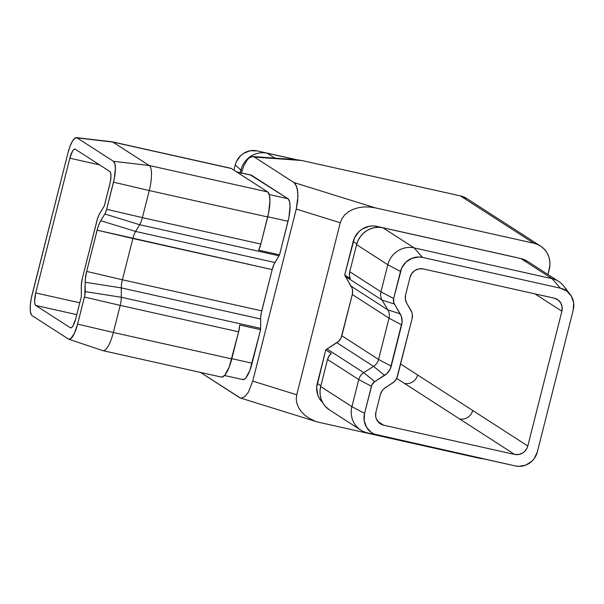 <?xml version="1.0" encoding="UTF-8"?>
<svg xmlns="http://www.w3.org/2000/svg" width="604" height="604" viewBox="0 0 604 604"><rect width="100%" height="100%" fill="white"/><g stroke="black" fill="none" stroke-linecap="round" stroke-linejoin="round"><path stroke-width="0.91" d="M109.815 171.468L75.296 149.226L109.815 171.468L110.66 172.97L110.97 175.877L110.328 181.864L104.281 206.017L98.928 214.956L97.538 218.565L82.408 278.104L81.366 284.371L81.321 296.738L75.749 318.753L73.024 325.835L71.536 327.594L70.275 327.73L35.757 305.481L34.911 303.986L34.609 301.079L35.727 292.955L69.822 158.203L72.548 151.113L74.035 149.362L75.296 149.226A11.144 3.088 102.6 0 0 75.002 149.097L75.002 149.097A11.144 3.088 102.6 0 0 69.822 158.203L35.727 292.955L79.788 302.785L35.727 292.955A11.144 3.088 102.6 0 0 35.757 305.481L70.275 327.73A11.144 3.088 102.6 0 0 70.57 327.859A11.144 3.088 102.6 0 0 75.749 318.753L81.321 296.738L81.291 286.221A11.144 3.088 102.6 0 1 82.408 278.104L96.95 220.634A11.144 3.088 102.6 0 1 99.683 213.552L104.281 206.017L109.853 184.001A11.144 3.088 102.6 0 0 109.815 171.468M554.162 298.149L423.193 268.931L554.162 298.149L557.953 299.863L560.754 302.951L562.143 306.945L561.894 311.234L534.94 293.861L561.894 311.234L527.798 445.994L561.894 311.234A11.144 10.653 -57.2 0 0 557.484 299.539A11.144 10.653 -57.2 0 0 554.162 298.149M240.921 170.071L241.97 170.743L240.921 170.071A22.288 21.306 -57.2 0 1 267.262 153.227L296.02 159.645L267.262 153.227A22.288 21.306 122.8 0 0 240.921 170.071L235.228 164.93L236.443 161.51L240.679 155.628L243.533 153.393L250.162 150.773L257.176 150.894L296.617 159.69L257.176 150.894A18.573 17.75 122.8 0 0 235.228 164.93L240.921 170.071L240.264 172.661L240.921 170.071M274.843 158.112L267.262 153.227L274.843 158.112M233.891 170.177L235.228 164.93L233.891 170.177M404.454 383.404A11.144 10.653 122.8 0 0 417.628 374.986L472.713 410.486A11.144 10.653 -57.2 0 1 459.538 418.904L396.685 378.398L459.538 418.904A11.144 10.653 122.8 0 0 472.713 410.486L527.798 445.994L527.066 448.04L524.521 451.573L522.807 452.909L518.828 454.487L514.623 454.412L459.538 418.904L514.623 454.412L383.653 425.193L514.623 454.412A11.144 10.653 -57.2 0 0 527.798 445.994L417.628 374.986A11.144 10.653 -57.2 0 1 404.454 383.404M467.058 198.693L460.361 195.877L301.819 160.513L295.952 159.637L290.094 159.622M149.263 190.554L267.693 216.972L260.837 244.061L142.408 217.636L149.263 190.554L267.693 216.972A22.288 6.183 -77.4 0 0 267.625 191.921L149.196 165.496L112.835 142.068L231.272 168.486L267.625 191.921L149.196 165.496A22.288 6.183 102.6 0 1 149.263 190.554A22.288 6.183 -77.4 0 0 149.196 165.496L112.835 142.068L231.272 168.486A22.288 6.183 -77.4 0 0 230.683 168.237L112.253 141.819A22.288 6.183 102.6 0 1 112.835 142.068A22.288 6.183 -77.4 0 0 112.072 141.789L76.459 137.644A18.573 5.149 102.6 0 1 77.101 137.878L74.994 138.112L72.525 141.034L70.056 146.206L67.973 152.842L31.265 298.316L30.313 305.216L30.328 310.977L31.31 314.722L32.118 315.643L68.471 339.071L70.577 338.844L74.307 333.567L77.599 324.114L84.771 295.605L85.262 279.78L86.659 271.415L97.878 227.398L99.736 222.582L105.338 213.061L106.659 209.278L114.307 178.641L115.372 168.652L114.866 163.805L113.454 161.313L77.101 137.878L112.835 142.068L77.101 137.878L113.454 161.313L149.196 165.496L113.454 161.313A18.573 5.149 102.6 0 1 113.514 182.189L149.263 190.554L113.514 182.189L106.659 209.278L142.408 217.636A11.144 3.088 102.6 0 1 139.675 224.718L279.01 255.802A11.144 3.088 -77.4 0 0 279.554 254.82L258.655 250.154A11.144 3.088 -77.4 0 0 260.837 244.061L142.408 217.636L149.263 190.554M102.99 350.675L221.419 377.1A22.288 6.183 -77.4 0 0 231.777 358.897L113.348 332.479L120.204 305.39L238.633 331.815L231.777 358.897L113.348 332.479L120.204 305.39L238.633 331.815A11.144 3.088 -77.4 0 0 239.713 325.005L260.618 329.671A11.144 3.088 -77.4 0 0 260.649 328.349L121.321 297.266A11.144 3.088 102.6 0 1 120.204 305.39A11.144 3.088 -77.4 0 0 121.321 297.266L121.298 287.904L260.626 318.988L260.649 328.349L121.321 297.266L121.298 287.904A11.144 3.088 102.6 0 1 122.416 279.78L132.857 238.512L272.185 269.595L261.743 310.864L122.416 279.78L261.743 310.864A11.144 3.088 -77.4 0 0 260.626 318.988L121.298 287.904L85.172 282.249A14.858 4.122 102.6 0 1 86.659 271.415L122.416 279.78L132.857 238.512A11.144 3.088 102.6 0 1 135.583 231.43L139.675 224.718L279.01 255.802L274.918 262.513L135.583 231.43L274.918 262.513A11.144 3.088 -77.4 0 0 272.185 269.595L97.101 230.154A14.858 4.122 102.6 0 1 100.747 220.709L135.583 231.43L139.675 224.718A11.144 3.088 -77.4 0 0 142.408 217.636L106.659 209.278A7.429 2.061 102.6 0 1 104.839 213.997L139.675 224.718L104.839 213.997L100.747 220.709L135.583 231.43A11.144 3.088 -77.4 0 0 132.857 238.512L97.101 230.154L86.659 271.415L122.416 279.78A11.144 3.088 -77.4 0 0 121.298 287.904L85.172 282.249L85.194 291.611L121.321 297.266L85.194 291.611A7.429 2.061 102.6 0 1 84.454 297.025L120.204 305.39L84.454 297.025L77.599 324.114L113.348 332.479A22.288 6.183 102.6 0 1 102.99 350.675A22.288 6.183 102.6 0 1 102.401 350.426M247.3 159.833L243.85 165.722L241.17 173.567L243.85 165.722L247.3 159.833L249.158 157.916L252.782 156.519L254.405 157.085L293.906 182.544L295.326 183.941L297.319 188.961L297.968 196.277L296.254 209.067L252.729 381.101L248.395 392.2L244.741 396.745L241.124 398.149L239.494 397.583L200.468 372.426L240.4 398.006L317.598 422.015L479.395 458.255L483.577 458.753M242.272 379.365L244.544 379.116L245.858 377.877L249.875 370.365L260.618 329.671A11.144 3.088 -77.4 0 0 260.649 328.349L260.694 317.138L261.268 313L272.185 269.595L274.163 263.925L279.01 255.802A11.144 3.088 -77.4 0 0 279.554 254.82L288.901 217.448L290.056 206.659L289.505 201.426L287.98 198.731L250.562 175.047M540.444 245.987L466.998 198.648A22.288 21.306 122.8 0 0 460.361 195.877L533.808 243.216L375.265 207.852L293.906 182.544L254.405 157.085L301.819 160.513L460.361 195.877L533.808 243.216A22.288 21.306 -57.2 0 1 540.444 245.987A22.288 21.306 -57.2 0 1 549.27 269.384L547.971 274.51L549.927 265.103L549.761 260.8L548.772 256.655L546.998 252.812L544.506 249.437L541.395 246.643L537.779 244.544L533.808 243.216L375.265 207.852L369.399 206.976L363.548 206.961L357.93 207.806L352.774 209.482L348.274 211.921L344.605 215.032L341.902 218.693L340.271 222.755L296.738 394.789L296.247 399.108L296.911 403.517L298.701 407.843L301.547 411.92L305.352 415.597L309.958 418.723L315.197 421.184L309.958 418.723L305.352 415.597L301.547 411.92L298.701 407.843L296.911 403.517L296.247 399.108L296.738 394.789L340.271 222.755L296.254 209.067L252.729 381.101L296.738 394.789L252.729 381.101L248.395 392.2L244.741 396.745L241.124 398.149M570.199 294.458A18.573 17.75 -57.2 0 1 573.249 309.98L537.341 451.905A18.573 17.75 -57.2 0 1 515.386 465.941L377.447 435.167A18.573 17.75 -57.2 0 1 377.319 435.137A18.573 17.75 -57.2 0 1 364.567 413.363L351.906 406.666L358.753 379.584L371.422 386.273A7.429 7.105 -57.2 0 1 374.744 381.66L363.744 372.66L373.589 366.364L384.589 375.371L373.589 366.364A11.144 10.653 122.8 0 0 378.572 359.448L391.233 366.145L378.572 359.448A11.144 10.653 -57.2 0 1 373.589 366.364L336.866 342.702A11.144 10.653 122.8 0 0 341.849 335.779L378.572 359.448L389.014 318.18L401.675 324.877L389.014 318.18A11.144 10.653 122.8 0 0 387.874 309.897L400.165 313.823L387.874 309.897A11.144 10.653 -57.2 0 1 389.014 318.18L352.291 294.51L341.849 335.779L378.572 359.448L389.014 318.18L352.291 294.51A11.144 10.653 122.8 0 0 351.151 286.228L387.874 309.897L382.098 300.113L394.382 304.046A7.429 7.105 -57.2 0 1 393.627 298.519L380.965 291.83L387.813 264.741L400.482 271.438A18.573 17.75 -57.2 0 1 422.43 257.402L414.155 247.904L552.094 278.678L560.369 288.176A18.573 17.75 -57.2 0 1 570.199 294.458L563.894 286.213A22.288 21.306 122.8 0 0 552.094 278.678L560.369 288.176L422.43 257.402L414.155 247.904A22.288 21.306 122.8 0 0 387.813 264.741L400.482 271.438L393.627 298.519L380.965 291.83A11.144 10.653 122.8 0 0 382.098 300.113L394.382 304.046L400.165 313.823A14.858 14.202 -57.2 0 1 401.675 324.877L391.233 366.145A14.858 14.202 -57.2 0 1 384.589 375.371L374.744 381.66L363.744 372.66A11.144 10.653 122.8 0 0 358.753 379.584L371.422 386.273L364.567 413.363L364.159 420.512L366.462 427.171L371.128 432.313L374.14 434.065L515.386 465.941L518.874 466.356L525.827 465.08L531.882 461.207L534.276 458.466L537.341 451.905L573.249 309.98L573.657 302.831L571.354 296.171L566.688 291.03L560.369 288.176L422.43 257.402L418.942 256.987L411.988 258.263L405.933 262.136L401.698 268.017L393.627 298.519L393.793 302.77L401.343 316.383L402.121 322.015L390.26 368.878L386.87 373.582L374.744 381.66L371.905 384.907L364.567 413.363L351.906 406.666A22.288 21.306 122.8 0 0 367.202 432.796A22.288 21.306 122.8 0 0 367.36 432.834A22.288 21.306 -57.2 0 1 360.731 430.063A22.288 21.306 -57.2 0 1 351.906 406.666L320.686 386.545L327.542 359.463L328.938 356.186L331.264 353.476L325.752 349.927L331.264 353.476A11.144 10.653 122.8 0 0 327.542 359.463L358.753 379.584L327.542 359.463L320.686 386.545L351.906 406.666L358.753 379.584A11.144 10.653 -57.2 0 1 363.744 372.66L327.021 348.991L363.744 372.66L373.589 366.364L336.866 342.702L327.021 348.991A11.144 10.653 122.8 0 0 325.752 349.927L317.274 383.464L320.883 385.79L317.274 383.464A20.06 19.169 122.8 0 0 322.596 402.483L319.32 398.376L317.719 394.925L316.677 387.323L325.752 349.927A11.144 10.653 -57.2 0 1 327.021 348.991L338.572 341.358L341.117 337.832L352.291 294.51L352.54 290.222L352.041 288.146L345.375 276.443A11.144 10.653 -57.2 0 1 344.695 275.077L354.495 237.848L359.07 231.498L362.151 229.082L369.316 226.251L373.129 225.934L376.888 226.387L516.126 257.5A20.06 19.169 122.8 0 0 514.827 257.161L376.888 226.387A20.06 19.169 122.8 0 0 353.181 241.54L356.805 243.873L353.181 241.54L344.695 275.077A11.144 10.653 122.8 0 0 345.375 276.443L351.151 286.228L387.874 309.897L382.098 300.113L345.375 276.443L382.098 300.113A11.144 10.653 -57.2 0 1 380.965 291.83L387.813 264.741L356.602 244.628L349.746 271.709L380.965 291.83L349.746 271.709A11.144 10.653 122.8 0 0 350.207 278.625L344.695 275.077L350.207 278.625L349.422 275.228L349.746 271.709L356.602 244.628L387.813 264.741A22.288 21.306 -57.2 0 1 414.155 247.904L552.094 278.678L520.882 258.557L382.944 227.784L414.155 247.904L382.944 227.784A22.288 21.306 122.8 0 0 356.602 244.628L358.066 240.52L360.271 236.753L363.147 233.461L366.568 230.788L370.411 228.818L374.533 227.64L378.761 227.285L382.944 227.784L520.882 258.557L552.094 278.678A22.288 21.306 -57.2 0 1 558.73 281.449A22.288 21.306 -57.2 0 1 566.628 290.985M317.598 422.015L479.395 458.255A22.288 21.306 -57.2 0 0 483.102 458.738M76.791 314.639L35.757 305.481L76.791 314.639M377.704 421.358L383.653 425.193L379.863 423.479L378.308 422.083L376.171 418.474L375.68 416.398L375.922 412.109L380.369 394.548L382.204 390.607L383.638 388.968L394.261 381.683L396.805 378.157L412.079 318.633L412.321 314.344L411.822 312.268L406.719 303.2L405.329 299.207L405.578 294.918L410.025 277.357L411.86 273.416L415.008 270.433L418.987 268.856L423.193 268.931A11.144 10.653 -57.2 0 0 410.025 277.357L405.578 294.918A11.144 10.653 -57.2 0 0 406.719 303.2L410.939 310.35A11.144 10.653 -57.2 0 1 412.079 318.633L397.53 376.103A11.144 10.653 -57.2 0 1 392.547 383.027L385.352 387.625A11.144 10.653 -57.2 0 0 380.369 394.548L375.922 412.109A11.144 10.653 -57.2 0 0 380.339 423.804A11.144 10.653 -57.2 0 0 383.653 425.193L377.704 421.358M400.595 364.008L417.628 374.986L400.595 364.008M329.588 409.988L325.45 406.5L322.959 403.117L321.185 399.282L320.196 395.129L320.029 390.833L320.686 386.545A22.288 21.306 122.8 0 0 329.512 409.942L360.731 430.063M558.73 281.449L527.511 261.328A22.288 21.306 122.8 0 0 520.882 258.557L527.579 261.373M378.285 227.285L376.888 226.387L378.285 227.285M99.494 164.817L69.822 158.203L99.494 164.817M224.537 375.514L242.808 379.591A20.06 5.564 -77.4 0 0 252.132 363.208L231.838 358.678L252.132 363.208L260.618 329.671L239.713 325.005L238.633 331.815L229.278 366.854L224.809 375.197L222.008 377.13L220.83 376.851M230.094 168.206L231.272 168.486L267.625 191.921L269.316 194.918L269.928 200.732L268.652 212.714L260.837 244.061L258.655 250.154L279.554 254.82L288.04 221.283L267.746 216.753L288.04 221.283A20.06 5.564 -77.4 0 0 287.98 198.731L269.218 194.548L287.98 198.731L251.626 175.303L236.662 171.966L251.626 175.303A20.06 5.564 -77.4 0 0 251.098 175.077L236.406 171.8M68.818 339.244L102.816 350.63A22.288 6.183 -77.4 0 0 113.348 332.479L77.599 324.114A18.573 5.149 102.6 0 1 68.818 339.244A18.573 5.149 102.6 0 1 68.471 339.071L32.118 315.643A18.573 5.149 102.6 0 1 32.065 294.767L67.973 152.842A18.573 5.149 102.6 0 1 76.459 137.644M251.007 156.798L252.782 156.519L254.405 157.085L301.819 160.513M296.066 159.645L252.782 156.519M375.265 207.852L293.906 182.544L296.473 186.107L297.825 192.397L297.749 200.46L296.254 209.067L340.271 222.755L341.902 218.693L344.605 215.032L348.274 211.921L352.774 209.482L357.93 207.806L363.548 206.961L369.399 206.976L375.265 207.852M367.202 432.796L377.319 435.137"/></g></svg>
